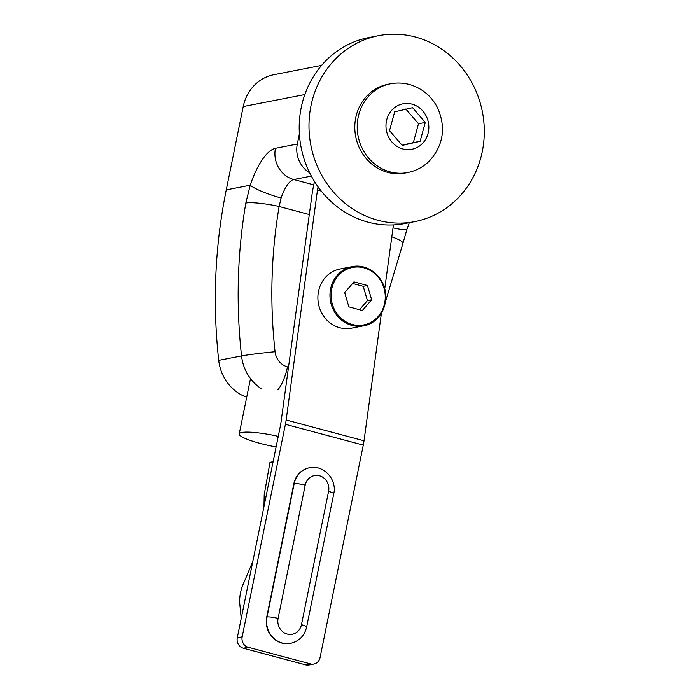 <?xml version="1.0" encoding="UTF-8"?>
<svg xmlns="http://www.w3.org/2000/svg" width="700" height="700" viewBox="0 0 700 700"><rect width="100%" height="100%" fill="white"/><g stroke="black" fill="none" stroke-linecap="round" stroke-linejoin="round"><path stroke-width="1.05" d="M314.16 182.919L315.158 182.543M385.49 301.621L402.955 243.364A25.83 4.401 -166.6 0 0 391.808 236.854M409.325 222.679L407.12 228.725A25.83 4.095 -161.6 0 1 393.033 227.841M288.514 367.132L287.507 366.87A17.22 15.89 -101 0 1 275.074 351.724A490.849 452.83 -101 0 1 279.134 206.5A25.83 3.762 -170.4 0 0 245.822 203.044A516.679 476.656 79 0 0 241.544 355.915A43.059 39.725 79 0 0 261.817 389.034M309.304 214.559L279.134 206.5L281.111 197.986A25.83 4.095 -161.6 0 1 250.224 185.211L245.822 203.044M309.654 172.769A25.83 23.835 -101 0 1 297.308 144.034L275.459 148.286A51.669 18.183 -75 0 0 250.224 185.211L226.266 189.875L243.224 106.549L304.832 94.553M275.074 351.724A25.83 0.884 173.7 0 0 241.544 355.915L218.715 360.36A43.059 39.725 79 0 0 246.697 397.241M218.715 360.36A516.679 476.656 -101 0 1 226.266 189.875M299.381 133.866L297.308 144.034M321.562 65.415L273.928 74.69A43.059 39.725 79 0 0 243.224 106.549M381.412 313.154L364.017 440.79A25.83 9.091 -75 0 1 363.283 445.104L320.04 657.676A8.61 7.945 -101 0 1 313.898 664.046A8.61 7.945 -101 0 1 310.555 663.924L248.255 647.29A8.61 7.945 -101 0 1 242.165 636.878L237.274 637.831A8.61 7.945 79 0 0 243.364 648.244L248.255 647.29M310.555 663.924L305.664 664.878A8.61 7.945 79 0 0 309.006 665L313.898 664.046M305.664 664.878L243.364 648.244M318.062 186.83L317.844 187.924A12.915 4.55 -75 0 0 317.476 190.076L286.151 419.991A25.83 9.091 105 0 1 285.416 424.296L242.165 636.878M237.274 637.831L280.525 425.25A12.915 4.55 -75 0 0 280.884 423.098L312.217 193.191A25.83 9.091 105 0 1 312.953 188.877L314.195 182.735M384.729 288.829L393.435 224.919M290.465 643.379A21.525 19.863 -101 0 1 290.299 643.414A21.525 19.863 -101 0 1 266.717 617.076L293.842 483.761A21.525 19.863 -101 0 1 309.199 467.827A21.525 19.863 -101 0 1 309.356 467.801M252.814 561.426L244.09 582.155C240.774 589.251 239.321 596.339 239.733 603.409L241.229 618.38M273.105 461.72L269.981 462.332L264.197 494.847L263.97 506.59M278.259 436.354A34.449 5.451 -168.5 0 0 239.234 433.93A34.449 5.451 -168.5 0 0 239.374 434.674A34.449 5.451 -168.5 0 0 276.106 446.95M362.373 310.476L348.889 306.871L344.68 292.574L353.973 281.881L367.456 285.477L371.656 299.784L362.373 310.476M359.511 309.715L367.421 300.606L363.221 286.309L352.59 283.465M371.656 299.784L367.421 300.606M367.456 285.477L363.221 286.309M351.54 328.178A30.144 27.808 -101 0 1 321.571 312.743A30.144 27.808 -101 0 1 325.141 277.707A30.144 27.808 -101 0 1 340.016 269.01L352.082 266.656A30.144 27.808 79 0 0 337.207 275.354A30.144 27.808 79 0 0 333.646 310.389A30.144 27.808 79 0 0 363.606 325.824A30.144 27.808 79 0 0 378.481 317.126A30.144 27.808 79 0 0 382.043 282.091A30.144 27.808 79 0 0 352.082 266.656C367.447 263.148 384.169 276.474 385.604 293.536C387.345 311.526 374.789 324.467 363.606 325.824L351.54 328.178M407.697 172.55L405.283 173.023A45.211 41.711 -101 0 1 366.398 158.795A45.211 41.711 -101 0 1 356.668 114.021A45.211 41.711 -101 0 1 388.001 84.271L390.416 83.799A45.211 41.711 79 0 0 359.082 113.549A45.211 41.711 79 0 0 368.812 158.322A45.211 41.711 79 0 0 407.697 172.55C416.071 170.861 423.316 166.994 429.433 160.965C443.319 145.364 446.11 127.82 437.815 108.316C432.101 96.933 423.308 89.189 411.442 85.094C404.53 82.88 397.521 82.442 390.416 83.799M412.571 107.686L425.285 122.43L420.123 141.295L402.246 145.407L389.524 130.664L394.686 111.799L412.571 107.686M420.123 141.295L413.341 142.616L418.504 123.751L405.79 109.007M418.504 123.751L425.285 122.43M402.054 145.189L413.341 142.616M378.534 35.665L368.751 37.572A94.728 87.386 79 0 0 301.079 147.254A94.728 87.386 79 0 0 404.959 223.528L414.75 221.62A94.728 87.386 79 0 0 471.87 82.609A94.728 87.386 79 0 0 378.534 35.665A94.728 87.386 79 0 0 310.87 145.346A94.728 87.386 79 0 0 414.75 221.62M287.507 366.87A25.83 9.091 105 0 1 277.882 389.874M281.111 197.986A25.83 9.091 105 0 1 293.729 179.524A25.83 23.835 -101 0 1 275.459 148.286M313.766 184.87L293.729 179.524L311.369 176.094M363.283 445.104L285.416 424.296M319.104 188.265L317.844 187.924M321.3 191.1L317.476 190.076M364.017 440.79L286.151 419.991M266.717 617.076L267.041 617.015A8.61 1.365 11.5 0 1 278.092 618.459L305.217 485.144A8.61 1.365 -168.5 0 0 294.166 483.7L267.041 617.015A21.525 19.863 79 0 0 290.631 643.344C299.154 641.244 304.491 635.81 306.635 627.051A8.61 1.365 -168.5 0 0 301.455 624.697A12.915 11.917 -101 0 1 287.236 634.077A12.915 11.917 -101 0 1 278.092 618.459M305.217 485.144A12.915 11.917 -101 0 1 319.445 475.764A12.915 11.917 -101 0 1 328.58 491.383A8.61 1.365 11.5 0 1 333.76 493.736C337.269 479.5 323.558 464.468 309.523 467.766A21.525 19.863 79 0 0 294.166 483.7L293.842 483.761M328.58 491.383L301.455 624.697M338.126 275.887A29.277 27.011 -101 0 1 376.399 275.179A29.277 27.011 -101 0 1 378.219 316.47A29.277 27.011 -101 0 1 339.938 317.179A29.277 27.011 -101 0 1 338.126 275.887M422.223 143.727A23.161 21.367 -101 0 1 391.912 141.995A23.161 21.367 -101 0 1 392.595 109.375A23.161 21.367 -101 0 1 422.905 111.099A23.161 21.367 -101 0 1 422.223 143.727M407.111 228.734L402.946 243.355M333.76 493.736L306.635 627.051M239.234 433.93L250.495 378.578"/></g></svg>
